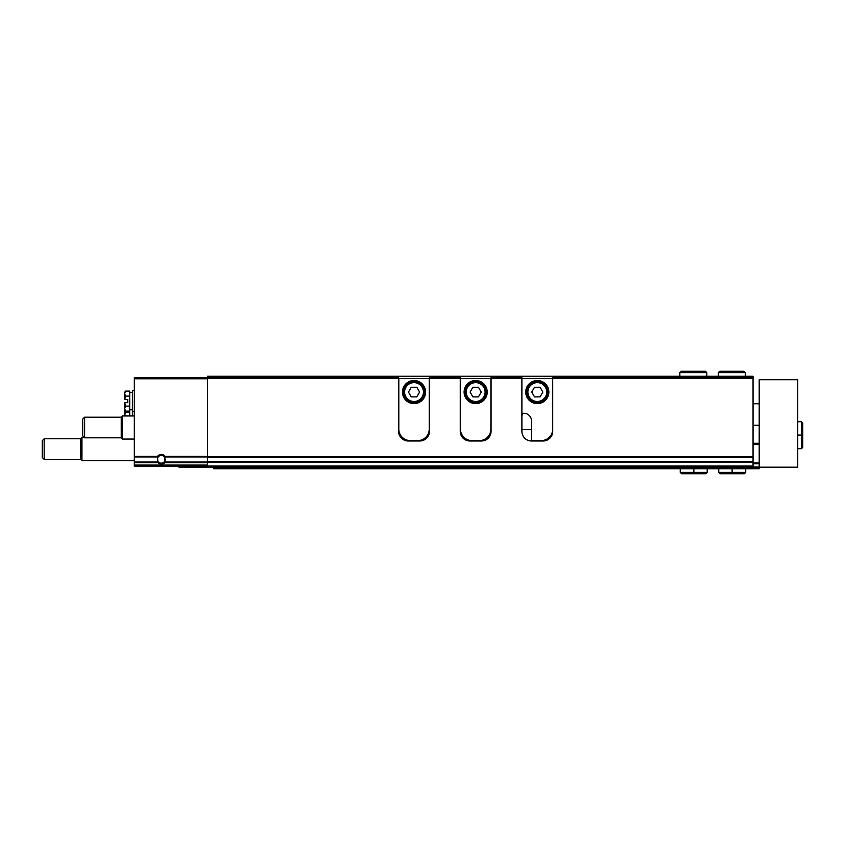 <?xml version="1.0" encoding="UTF-8"?>
<svg xmlns="http://www.w3.org/2000/svg" width="845" height="845" viewBox="0 0 845 845"><rect width="100%" height="100%" fill="white"/><g stroke="black" fill="none" stroke-linecap="round" stroke-linejoin="round"><path stroke-width="1.27" d="M207.521 466.229L134.323 466.229L134.323 462.025L157.835 462.025L157.899 462.711A4.816 4.816 0 0 0 164.69 462.711L164.754 462.025L207.521 462.025M134.323 462.025L134.323 456.258L157.55 456.258A4.816 4.816 0 0 1 165.039 456.258L164.754 462.025M157.835 462.025L157.55 456.258M398.618 417.103A9.633 9.633 0 0 1 398.808 415.191M429.239 415.191A9.633 9.633 0 0 1 429.44 417.103M398.618 376.268L429.44 376.268L429.44 431.362A9.633 9.633 0 0 1 419.807 440.995L408.241 440.995A9.633 9.633 0 0 1 398.618 431.362L398.618 378.465L207.521 378.465L207.521 376.268L398.618 376.268L398.618 377.504L207.521 377.504M753.053 378.465L753.053 377.504L552.714 377.504L552.714 378.465L753.053 378.465L753.053 457.641L207.521 457.641L207.521 378.465M552.714 378.465L552.714 431.362A9.633 9.633 0 0 1 543.081 440.995L531.526 440.995A9.633 9.633 0 0 1 521.893 431.362L521.893 378.465L491.072 378.465L491.072 431.362A9.633 9.633 0 0 1 481.449 440.995L469.883 440.995A9.633 9.633 0 0 1 460.25 431.362L460.25 378.465L429.44 378.465M398.618 378.465L398.618 377.504M460.25 378.465L460.25 377.504L429.44 377.504M460.25 377.504L460.25 376.268L429.44 376.268M460.25 376.268L491.072 376.268L491.072 378.465M521.893 378.465L521.893 376.268L491.072 376.268M521.893 376.268L552.714 376.268L552.714 377.504M753.053 377.504L753.053 376.268L552.714 376.268M460.25 417.103A9.633 9.633 0 0 1 460.451 415.191M490.882 415.191A9.633 9.633 0 0 1 491.072 417.103M521.893 377.504L491.072 377.504M521.893 417.103A9.633 9.633 0 0 1 522.696 413.258M134.323 456.258L134.323 377.62L207.521 377.62M753.053 457.641L753.053 467.19L207.521 467.19L207.521 457.641M165.166 459.511A3.876 3.876 0 0 1 158.226 461.666M157.962 457.314A3.876 3.876 0 0 1 164.627 457.314M134.323 460.641L81.954 460.641L81.954 437.52L84.342 437.52M81.954 460.641L80.771 459.458L80.771 438.703L81.954 437.52M80.771 459.384L44.172 459.384L44.172 438.777L80.771 438.777M44.172 459.384L42.25 457.462L42.25 440.699L44.172 438.777M124.69 393.612L124.775 399.579L125.472 396.115L124.69 393.612L125.472 391.108L124.69 393.612L124.69 392.45L125.472 391.108L129.707 391.108L129.707 415.951M134.323 390.527L132.401 390.527L132.401 415.951M124.69 409.783L125.472 411.124L124.69 408.621L125.472 406.118L124.775 402.664L124.69 415.645L125.472 412.18L124.69 409.677M125.472 411.124L129.707 411.124M125.472 406.118L129.707 406.118M124.775 402.664L127.775 402.664L127.775 399.579L124.775 399.579M125.472 396.115L129.707 396.115M127.775 415.951L124.775 415.645M125.472 412.18L129.707 412.18M552.714 429.049A11.555 11.555 0 0 1 541.159 440.604L533.459 440.604A11.555 11.555 0 0 1 531.526 440.446L531.526 420.958A7.7 7.7 0 0 0 523.826 413.258L521.893 413.258M525.748 392.069A11.555 11.555 0 0 0 543.081 402.072A11.555 11.555 0 0 0 543.081 382.056A11.555 11.555 0 0 0 525.748 392.069M521.893 378.581L552.714 378.581M527.871 392.069A9.443 9.443 0 0 0 542.025 400.234A9.443 9.443 0 0 0 542.025 383.894A9.443 9.443 0 0 0 527.871 392.069M540.092 387.253L534.526 387.253L531.748 392.069L534.526 396.875L540.092 396.875L542.87 392.069L540.092 387.253M526.71 392.069A10.594 10.594 0 0 0 542.606 401.238A10.594 10.594 0 0 0 542.606 382.891A10.594 10.594 0 0 0 526.71 392.069M460.451 429.049L460.451 378.581L490.882 378.581L490.882 429.049A11.555 11.555 0 0 1 479.326 440.604L472.006 440.604A11.555 11.555 0 0 1 460.451 429.049M464.106 392.069A11.555 11.555 0 0 0 481.449 402.072A11.555 11.555 0 0 0 481.449 382.056A11.555 11.555 0 0 0 464.106 392.069M466.229 392.069A9.443 9.443 0 0 0 480.382 400.234A9.443 9.443 0 0 0 480.382 383.894A9.443 9.443 0 0 0 466.229 392.069M478.45 387.253L472.883 387.253L470.105 392.069L472.883 396.875L478.45 396.875L481.227 392.069L478.45 387.253M465.067 392.069A10.594 10.594 0 0 0 480.963 401.238A10.594 10.594 0 0 0 480.963 382.891A10.594 10.594 0 0 0 465.067 392.069M398.808 429.049L398.808 378.581L429.239 378.581L429.239 429.049A11.555 11.555 0 0 1 417.683 440.604L410.364 440.604A11.555 11.555 0 0 1 398.808 429.049M402.463 392.069A11.555 11.555 0 0 0 419.807 402.072A11.555 11.555 0 0 0 419.807 382.056A11.555 11.555 0 0 0 402.463 392.069M404.586 392.069A9.443 9.443 0 0 0 418.74 400.234A9.443 9.443 0 0 0 418.74 383.894A9.443 9.443 0 0 0 404.586 392.069M416.807 387.253L411.24 387.253L408.462 392.069L411.24 396.875L416.807 396.875L419.585 392.069L416.807 387.253M403.435 392.069A10.594 10.594 0 0 0 419.321 401.238A10.594 10.594 0 0 0 419.321 382.891A10.594 10.594 0 0 0 403.435 392.069M213.69 467.961L759.211 467.961L759.211 468.732L213.69 468.732L213.69 467.19L179.013 467.19L179.013 466.229M759.211 467.19L759.211 379.732L797.743 379.732L797.743 467.19L759.211 467.19L759.211 467.961M753.053 463.799L759.211 463.799M753.053 443.762L759.211 443.762M753.053 443.308L759.211 443.308M753.053 466.968L759.211 466.968M134.323 439.062L122.409 439.062L122.409 415.951L134.323 415.951M122.409 439.062L121.226 437.89L121.226 417.134L122.409 415.951M121.226 437.816L84.627 437.816L84.627 417.198L121.226 417.198M84.627 437.816L82.704 435.883L82.704 419.131L84.627 417.198M732.119 468.732L732.119 472.387L718.768 472.387L720.109 473.739L744.382 473.739L745.734 472.387L732.383 472.387C732.351 474.119 732.319 474.119 732.288 472.387L732.288 468.732M732.383 468.732L732.383 472.387C732.351 474.119 732.319 474.119 732.288 472.387L732.214 472.387C732.182 474.119 732.15 474.119 732.119 472.387C732.15 474.119 732.182 474.119 732.214 472.387L732.214 468.732M693.587 468.732L693.587 472.387L680.236 472.387L681.588 473.739L705.86 473.739L707.202 472.387L693.851 472.387C693.819 474.119 693.787 474.119 693.756 472.387L693.756 468.732M693.851 468.732L693.851 472.387C693.819 474.119 693.787 474.119 693.756 472.387L693.682 472.387C693.65 474.119 693.618 474.119 693.587 472.387C693.618 474.119 693.65 474.119 693.682 472.387L693.682 468.732M797.743 435.344L801.398 435.344L801.398 448.695L802.75 447.354L801.398 446.002L802.75 447.354L802.75 423.081L801.398 421.729L801.398 435.08C803.13 435.112 803.13 435.143 801.398 435.175L797.743 435.175M797.743 435.08L801.398 435.08C803.13 435.112 803.13 435.143 801.398 435.175L801.398 435.249C803.13 435.281 803.13 435.312 801.398 435.344C803.13 435.312 803.13 435.281 801.398 435.249L797.743 435.249M718.377 376.268L718.377 372.613L719.729 371.261L744.001 371.261L745.343 372.613L718.377 372.613L718.377 376.268M706.821 376.268L706.821 372.613L679.855 372.613L679.855 376.268L679.855 372.613L681.207 371.261M164.69 462.711L207.521 462.711M134.323 462.711L157.899 462.711M165.029 456.944L207.521 456.944M134.323 456.944L157.561 456.944M165.039 456.258L207.521 456.258M753.053 456.902L207.521 456.902M134.323 378.771L207.521 378.771M134.323 465.067L207.521 465.067M531.526 429.513L521.893 429.513M753.053 466.039L207.521 466.039M753.053 462.067L207.521 462.067M753.053 461.328L207.521 461.328M753.053 463.028L759.211 463.028M753.053 444.533L759.211 444.533M132.401 411.716L134.323 411.716M129.707 409.783L132.401 409.783M129.707 392.45L132.401 392.45M759.211 403.773L753.053 403.773M759.211 425.278L753.053 425.278M718.768 468.732L718.768 472.387M745.734 468.732L745.734 472.387M721.461 472.387L720.109 473.739L732.161 473.739M743.04 472.387L744.382 473.739M680.236 468.732L680.236 472.387M707.202 468.732L707.202 472.387M682.94 472.387L681.588 473.739L693.639 473.739M704.508 472.387L705.86 473.739M797.743 448.695L801.398 448.695M797.743 421.729L801.398 421.729M802.75 435.302L802.75 423.081L801.398 424.422M745.343 376.268L745.343 372.613M742.649 372.613L744.001 371.261M706.821 372.613L705.469 371.261L704.128 372.613M681.197 371.261L705.469 371.261"/></g></svg>
